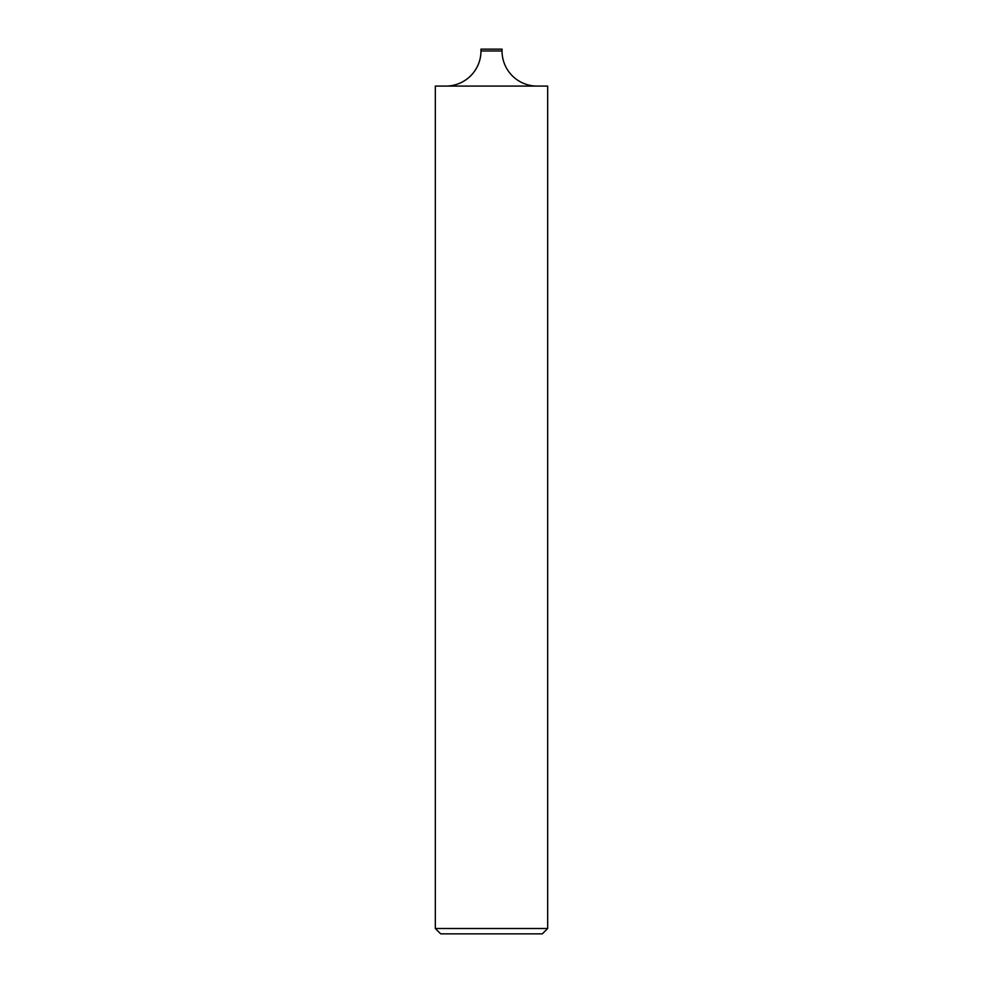 <?xml version="1.0" encoding="UTF-8"?>
<svg xmlns="http://www.w3.org/2000/svg" width="983" height="983" viewBox="0 0 983 983"><rect width="100%" height="100%" fill="white"/><g stroke="black" fill="none" stroke-linecap="round" stroke-linejoin="round"><path stroke-width="1.47" d="M480.97 50.981L502.03 50.981L502.03 49.15L480.97 49.15L480.97 50.981A35.105 35.105 0 0 1 445.864 86.086M502.03 50.981A35.105 35.105 0 0 0 537.136 86.086M547.666 928.505L542.321 933.85L440.679 933.85L435.334 928.505L547.666 928.505L547.666 86.086L435.334 86.086L435.334 928.505"/></g></svg>
